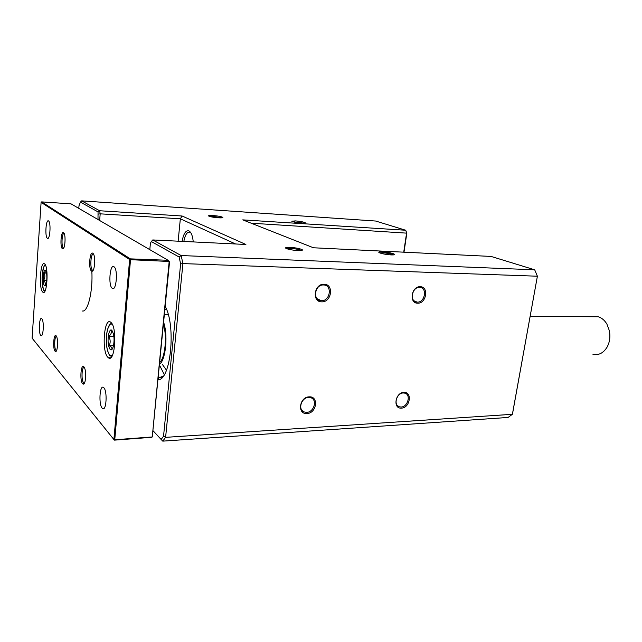 <?xml version="1.0" encoding="UTF-8"?>
<svg xmlns="http://www.w3.org/2000/svg" width="642" height="642" viewBox="0 0 642 642"><rect width="100%" height="100%" fill="white"/><g stroke="black" fill="none" stroke-linecap="round" stroke-linejoin="round"><path stroke-width="0.96" d="M112.551 331.352L110.986 330.51C111.86 332.484 111.114 334.45 108.755 336.416C110.504 339.49 110.641 342.611 109.156 345.781C111.074 346.648 112.045 347.579 112.069 348.566L111.82 349.376L112.31 348.943M108.707 346.014C106.861 338.888 109.333 327.115 112.013 330.55L113.393 333.76C115.054 340.059 113.305 350.869 110.833 349.818C109.959 349.529 109.252 348.261 108.707 346.014M113.49 345.733L109.156 345.781M113.851 336.384L108.755 336.416M324.09 284.262C334.153 284.125 331.673 302.398 321.762 301.828C311.643 302.149 314.05 283.579 324.09 284.262M321.433 300.705C330.325 301.218 332.532 284.839 323.512 284.968L323.391 284.968C314.62 284.518 312.381 300.625 321.177 300.697L321.433 300.705M309.171 396.852C319.066 396.026 316.715 413.368 306.964 413.528C297.013 414.531 299.292 396.917 309.171 396.852M306.651 412.365C313.946 412.324 317.646 399.918 310.977 397.783L308.625 397.422C301.459 397.374 297.575 409.548 303.995 411.907L306.651 412.365M420.221 286.717C429.089 286.573 426.392 303.714 417.677 303.193C408.753 303.489 411.402 286.091 420.221 286.717M417.308 302.133C425.124 302.607 427.532 287.239 419.587 287.375L419.515 287.375C411.747 286.926 409.331 302.157 417.139 302.125L417.308 302.133M403.874 392.431C412.621 391.676 410.053 407.999 401.451 408.119C392.655 409.026 395.175 392.463 403.874 392.431M401.098 407.028C407.855 407.004 411.209 394.541 404.813 393.137L403.272 392.968C396.587 392.912 393.113 405.246 399.348 406.811L401.098 407.028M212.935 215.519C218.007 215.945 221.297 216.563 222.814 217.357C223.127 217.831 221.683 217.983 218.489 217.807C213.192 217.357 209.87 216.731 208.506 215.921C208.369 215.479 209.846 215.343 212.935 215.519M221.731 217.855L213.136 216.37L209.541 216.418M290.112 247.363C296.171 247.812 300.239 248.623 302.318 249.786C302.799 250.428 301.331 250.693 297.92 250.581C291.54 250.091 287.431 249.257 285.57 248.069C285.321 247.467 286.838 247.234 290.112 247.363M301.299 250.516C299.324 249.481 295.697 248.775 290.409 248.382L286.517 248.631M382.391 251.816C388.354 252.29 392.414 253.108 394.573 254.272C394.958 254.794 393.803 255.002 391.098 254.906C384.839 254.401 380.738 253.55 378.804 252.37C378.603 251.897 379.799 251.704 382.391 251.816M393.514 254.89C391.339 253.871 387.744 253.165 382.72 252.779L379.751 252.932M295.408 220.896C300.408 221.338 303.69 221.955 305.263 222.758C305.536 223.159 304.356 223.288 301.724 223.143C296.516 222.678 293.209 222.044 291.789 221.233L295.408 220.896M304.164 223.191L292.816 221.723M165.243 306.451C176.213 325.943 170.708 380.289 158.165 379.759M158.325 378.09L163.381 375.995M91.798 270.699C93.13 290.738 87.93 312.301 82.433 311.025M182.095 241.376C183.54 233.6 185.827 230.109 188.957 230.887L190.353 232.083C191.87 234.129 192.833 237.404 193.234 241.922M190.843 232.797L190.064 232.252C187.255 231.513 185.177 234.579 183.813 241.464M166.471 370.201L162.522 364.616M153.229 430.918L161.142 439.465L163.541 436.223L165.604 437.354L512.388 414.299L537.394 276.212L182.914 263.597L165.604 437.354L162.771 441.134L508.079 417.452L512.388 414.299L512.613 413.279L537.394 276.212L534.69 269.8L491.074 256.431L313.44 247.772L242.748 219.869L405.704 230.245L375.642 221.033L81.662 200.866L99.638 210.745L182.103 216.001L245.894 244.482L152.772 239.947L181.156 255.548L534.69 269.8M403.73 252.178L406.619 232.829L405.704 230.245L406.843 233.15L403.987 252.186M164.89 310.11L166.27 308.722M406.843 233.15L251.174 223.191M97.993 219.532L98.049 211.908L80.443 202.11L78.99 205.761L78.797 208.369M235.59 243.984L180.338 218.802L100.184 213.834L99.646 220.495M182.103 216.001L180.338 218.802L178.139 241.183M163.541 436.223L180.627 263.886L179.134 257.017L151.319 241.544L150.397 243.334L149.811 249.666M159.569 365.226L164.28 374.647M179.134 257.017L181.156 255.548L182.914 263.597L180.627 263.886M98.049 211.908L99.638 210.745L100.184 213.834L98.427 214.091M81.662 200.866L80.443 202.11M161.142 439.465L162.771 441.134M152.772 239.947L151.319 241.544M45.534 270.402L45.622 270.491C47.741 272.401 46.938 286.974 44.779 285.907L44.499 285.73C42.179 283.892 43.247 267.995 45.534 270.402M46.144 271.478L44.073 273.035C45.237 275.514 45.068 277.962 43.576 280.361C45.317 282.063 45.734 283.764 44.82 285.449L45.791 285.024M46.778 280.442L43.576 280.361M46.553 273.099L44.073 273.035M56.151 335.838C58.398 337.893 57.764 352.514 55.485 351.471L55.051 351.166C52.612 348.686 53.711 332.861 56.135 335.814L56.151 335.838M56.496 336.368C54.482 335.814 53.984 348.445 55.942 350.363L56.496 350.644M63.566 232.645L63.775 232.829C66.078 235.028 65.002 250.051 62.635 248.831L62.41 248.711C59.834 247.138 61.014 230.478 63.566 232.645M64.136 233.415C61.913 232.605 61.134 246.632 63.325 247.916L63.727 248.045M83.909 366.847C86.614 369.367 85.932 385.248 83.179 384.085L82.577 383.667C79.608 380.586 80.924 363.252 83.877 366.815L83.909 366.847M84.271 367.36C81.783 366.285 81.141 380.345 83.556 382.768L84.439 383.122M92.865 253.277L93.146 253.542C95.939 256.254 94.647 272.577 91.774 271.165L91.469 270.996C88.299 269.014 89.736 250.669 92.865 253.277M93.539 254.128C90.779 252.651 89.728 268.444 92.464 270.113L93.154 270.258M107.936 357.377L108.434 357.787C114.99 363.316 117.558 327.243 110.889 322.38L110.609 322.156C104.036 316.851 101.46 351.776 107.936 357.377M42.725 292.062L42.958 292.254C47.091 295.946 48.848 266.871 44.643 263.95L44.507 263.846C40.366 260.323 38.616 288.651 42.725 292.062M48.535 220.952L48.551 220.968C51.2 222.445 49.956 240.622 47.38 238.278L47.356 238.262C44.739 236.681 45.951 218.753 48.535 220.952M41.858 318.785C44.266 320.992 43.367 337.62 40.96 335.549L40.727 335.341C38.351 332.965 39.258 316.602 41.658 318.617L41.858 318.785M114.011 266.783L114.043 266.799C118.216 269.279 116.322 291.869 112.262 288.322L112.206 288.29C108.097 285.65 109.934 263.445 114.011 266.783M103.86 387.776C107.551 391.291 106.331 411.53 102.624 408.537L102.15 408.111C98.507 404.348 99.743 384.51 103.458 387.423L103.86 387.776M169.183 261.463L169.536 262.016L152.258 436.961L169.183 261.463L130.527 259.697L114.757 439.746L152.258 436.961M41.666 201.893L130.366 258.87L168.068 260.275L71.013 203.843L41.666 201.893L41.104 202.374L32.1 338.157L113.899 439.545L129.628 259.537L41.104 202.374M151.905 437.29L114.501 440.131L113.899 439.545L114.757 439.746L114.501 440.131M168.068 260.275L168.886 261.109M130.366 258.87L129.628 259.537L130.527 259.697L130.366 258.87M592.959 354.344C598.705 355.491 603.416 353.076 607.099 347.105C609.731 342.178 610.502 336.737 609.386 330.791L606.923 324.146C604.644 320.278 601.723 317.814 598.159 316.763L592.245 316.731M159.85 362.337C164.954 357.803 167.129 337.564 163.758 325.237L163.517 324.33M159.665 364.223C165.339 360.058 167.939 337.788 164.224 324.266L163.702 322.404M112.502 324.788C108.217 319.796 104.437 338.406 107.326 349.625C108.707 355.018 110.448 356.832 112.543 355.074M111.812 356.446L110.785 356.117C109.758 354.585 110.288 358.533 107.31 349.697C105.954 342.82 106.01 336.079 107.479 329.482C109.726 324.427 111.202 322.485 111.917 323.664M110.368 324.074L111.764 323.424M45.662 265.644C42.051 262.971 40.615 287.439 44.186 290.312L45.229 290.529M44.988 291.059L44.37 290.722M112.069 348.566L110.833 349.818M222.284 217.79L222.814 217.357M301.427 250.5L302.318 249.786M393.819 254.858L394.573 254.272M304.798 223.127L305.263 222.758M158.783 378.138L158.269 378.7M161.84 377.247L158.397 377.36M302.181 410.591L303.995 411.907M317.068 298.69L321.177 300.697M397.583 405.752L399.348 406.811M414.09 300.857L417.139 302.125M45.654 285.096L44.779 285.907M45.486 265.226C44.033 264.632 42.886 268.942 42.043 278.138C42.773 287.303 43.52 291.476 44.306 290.657M56.327 350.636L55.485 351.471M63.526 248.029L62.635 248.831M84.094 383.138L83.179 384.085M92.745 270.258L91.774 271.165M84.495 383.017L83.853 383.033M93.21 270.154L92.496 270.13M63.775 247.956L63.341 247.932M110.649 357.746L108.434 357.787M44.017 292.27L42.958 292.254M47.38 238.278L48.038 238.31M40.96 335.549L41.586 335.549M112.262 288.322L113.618 288.354M102.624 408.537L103.868 408.481M164.48 314.371L168.196 314.395M530.164 316.386L598.159 316.763"/></g></svg>
